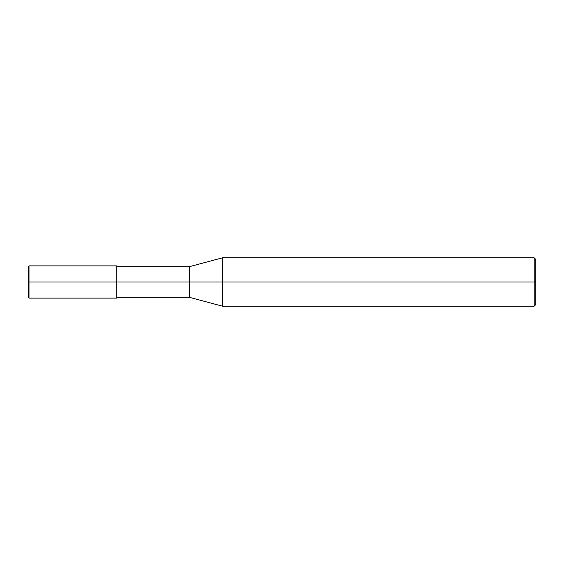 <?xml version="1.0" encoding="UTF-8"?>
<svg xmlns="http://www.w3.org/2000/svg" width="564" height="564" viewBox="0 0 564 564"><rect width="100%" height="100%" fill="white"/><g stroke="black" fill="none" stroke-linecap="round" stroke-linejoin="round"><path stroke-width="0.85" d="M116.826 282L116.826 298.116L116.826 265.884L116.826 282L29.004 282L29.004 265.884L29.004 282L28.2 282L28.2 266.694L28.2 297.306L28.2 282L29.004 282L29.004 265.884L29.004 298.116L29.004 282L29.004 298.116L29.004 282L116.826 282L116.826 298.116L116.826 282L189.342 282L189.342 266.694L189.342 282L116.826 282M535.8 282L535.8 304.56L535.8 259.44L535.8 282L534.186 282L534.186 257.826L534.186 282L222.42 282L222.42 257.826L222.42 282L189.342 282L189.342 266.694L189.342 297.306L189.342 282L189.342 297.306L189.342 282L222.42 282L222.42 257.826L222.42 306.174L222.42 282L222.42 306.174L222.42 282L534.186 282L534.186 257.826L534.186 306.174L534.186 282L534.186 306.174L534.186 282L535.8 282L535.8 304.56L535.8 282M116.826 265.884L29.004 265.884L28.2 266.694M116.826 298.116L29.004 298.116L28.2 297.306M116.826 266.694L189.342 266.694L222.42 257.826L534.186 257.826L535.8 259.44M116.826 297.306L189.342 297.306L222.42 306.174L534.186 306.174L535.8 304.56"/></g></svg>
